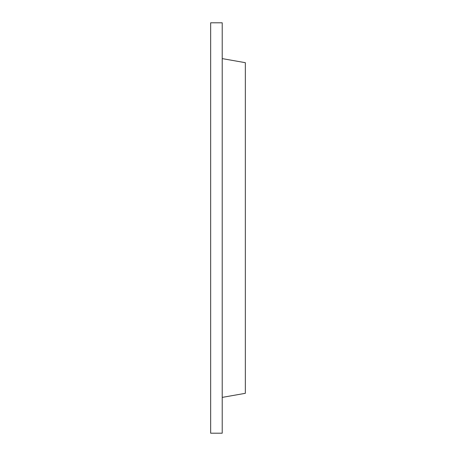 <?xml version="1.0" encoding="UTF-8"?>
<svg xmlns="http://www.w3.org/2000/svg" width="456" height="456" viewBox="0 0 456 456"><rect width="100%" height="100%" fill="white"/><g stroke="black" fill="none" stroke-linecap="round" stroke-linejoin="round"><path stroke-width="0.68" d="M222.22 22.8L222.22 433.2L210.661 433.2L210.661 22.8L222.22 22.8M222.22 397.393L245.339 393.317L245.339 62.683L222.22 58.607"/></g></svg>
